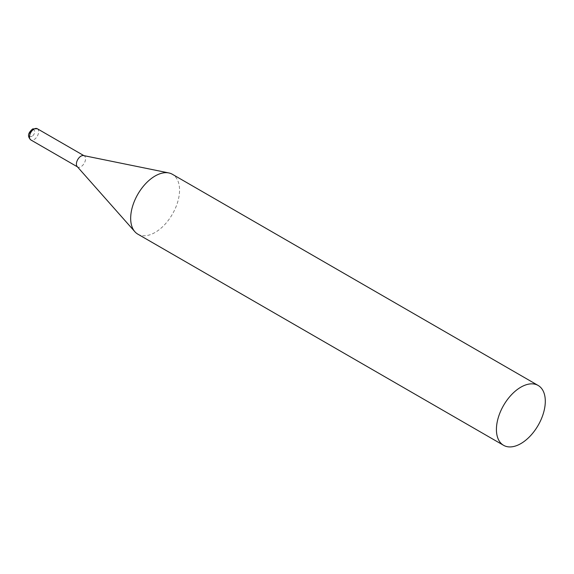 <?xml version="1.0" encoding="UTF-8"?>
<svg xmlns="http://www.w3.org/2000/svg" width="574" height="574" viewBox="0 0 574 574"><rect width="100%" height="100%" fill="white"/><g stroke="black" fill="none" stroke-linecap="round" stroke-linejoin="round"><path stroke-width="0.43" stroke-dasharray="2.87 2.15" d="M137.832 234.149A34.562 19.954 120 0 0 164.465 224.893A34.562 19.954 120 0 0 179.547 190.109A34.562 19.954 120 0 0 172.387 174.288M77.189 166.568A6.472 3.738 120 0 0 77.748 167.027A6.472 3.738 120 0 0 80.977 166.704A6.472 3.738 120 0 0 85.555 158.783A6.472 3.738 120 0 0 84.213 155.819A6.472 3.738 120 0 0 83.546 155.568M37.296 128.727A6.472 3.738 -60 0 1 38.286 133.914A6.472 3.738 -60 0 1 34.06 139.618A6.472 3.738 -60 0 1 30.824 139.934M32.101 136.232A3.702 2.138 -60 0 1 29.482 134.718A3.702 2.138 -60 0 1 32.101 130.176A3.702 2.138 -60 0 1 34.727 131.69A3.702 2.138 -60 0 1 32.101 136.232"/><path stroke-width="0.86" d="M538.139 385.455L172.387 174.288A34.562 19.954 120 0 0 168.806 172.939A34.562 19.954 120 0 0 143.651 185.911A34.562 19.954 120 0 0 130.671 218.328A34.562 19.954 120 0 0 134.868 231.717A34.562 19.954 120 0 0 137.832 234.149L503.585 445.316A34.562 19.954 120 0 0 530.211 436.053A34.562 19.954 120 0 0 545.3 401.276A34.562 19.954 120 0 0 538.139 385.455A34.562 19.954 120 0 0 511.513 394.711A34.562 19.954 120 0 0 496.424 429.496A34.562 19.954 120 0 0 503.585 445.316M168.806 172.939L83.546 155.568A6.472 3.738 120 0 0 80.977 156.142A6.472 3.738 120 0 0 76.407 164.064A6.472 3.738 120 0 0 77.189 166.568L134.868 231.717M30.824 139.934A6.472 3.738 -60 0 1 29.834 134.754A6.472 3.738 -60 0 1 34.06 129.05A6.472 3.738 -60 0 1 37.296 128.727L32.675 128.913C29.934 131.374 25.974 135.234 30.824 139.934L77.433 166.847M83.904 155.64L37.296 128.727"/></g></svg>
